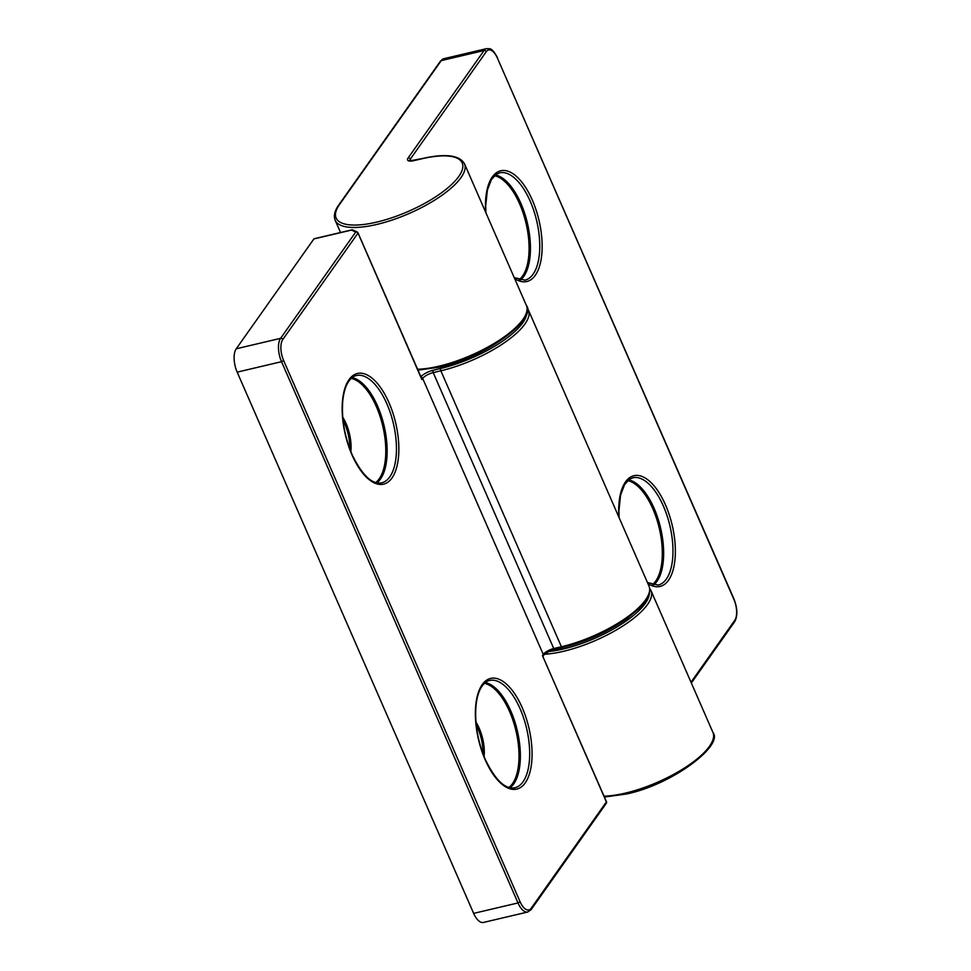 <?xml version="1.0" encoding="UTF-8"?>
<svg xmlns="http://www.w3.org/2000/svg" width="971" height="971" viewBox="0 0 971 971"><rect width="100%" height="100%" fill="white"/><g stroke="black" fill="none" stroke-linecap="round" stroke-linejoin="round"><path stroke-width="1.46" d="M473.642 913.383L517.992 902.945A17.636 8.011 -103.3 0 0 527.775 912L483.412 922.45A17.636 8.011 -103.3 0 1 473.642 913.383L237.167 372.136A17.636 8.011 -103.3 0 1 236.244 348.783L313.9 238.927A1.76 0.801 -103.3 0 1 314.167 238.732A1.76 0.801 -103.3 0 1 314.483 238.793M420.419 375.716L421.426 376.202L421.875 379.588L357.886 232.761A1.76 1.602 115.2 0 0 357.146 231.996L352.922 230.006A1.76 1.602 115.2 0 0 351.514 230.078L313.9 238.927M421.341 377.84L358.02 232.882A1.76 1.76 0 0 0 357.146 231.996A1.76 1.602 115.2 0 0 355.726 232.057L351.514 230.078A1.76 0.801 76.7 0 1 351.769 229.884L314.167 238.732M606.341 801.451L542.437 655.559L543.25 654.405L422.688 378.447L421.875 379.588L421.317 377.78M543.165 656.675L543.117 655.971A1.76 1.639 -164.9 0 1 543.275 655.595L543.323 655.207M236.244 348.783L280.595 338.333L355.726 232.057A1.76 1.457 -144.7 0 1 357.923 233.222L282.792 339.498A15.876 7.21 76.7 0 0 283.629 360.52L520.092 901.768A15.876 7.21 76.7 0 0 531.246 908.201L606.39 801.925L542.437 655.559L543.275 655.595A1.76 1.457 -144.7 0 0 543.25 654.405A8.824 2.925 156.4 0 1 553.761 648.555L561.408 646.759L440.846 370.788L433.2 372.597L553.761 648.555A1.76 0.801 -103.3 0 0 554.744 649.465L562.391 647.657A1.76 0.801 -103.3 0 1 561.408 646.759A70.555 23.438 -23.6 0 0 648.992 586.071L528.43 310.113A70.555 23.438 156.4 0 1 440.846 370.788A1.76 0.801 76.7 0 1 440.749 368.458A68.795 22.855 -23.6 0 0 526.804 312.808M543.068 656.481A1.76 1.639 -164.9 0 1 543.117 655.971L543.323 655.571C545.629 653.034 549.428 651.007 554.744 649.465A1.76 0.801 -103.3 0 0 554.999 649.271M440.749 368.458L433.102 370.254A10.584 3.52 156.4 0 0 421.426 376.202A1.76 1.602 -64.8 0 1 420.722 376.408M433.102 370.254A1.76 0.801 76.7 0 0 433.2 372.597A8.824 2.925 -23.6 0 0 422.688 378.447A1.76 1.457 35.3 0 0 421.766 377.476A1.76 0.971 -39.4 0 1 421.147 377.379M417.591 369.247A70.555 23.438 -23.6 0 0 438.843 366.213A70.555 23.438 -23.6 0 0 526.428 305.537L464.478 163.747A70.555 23.438 156.4 0 1 376.894 224.422A70.555 23.438 156.4 0 1 335.165 220.247C333.417 215.914 334.607 210.841 338.733 205.027L440.47 61.124L443.868 58.697A17.636 8.011 76.7 0 0 441.247 60.615L339.51 204.517A68.795 22.855 -23.6 0 0 376.809 222.092A68.795 22.855 -23.6 0 0 458.81 176.419A68.795 22.855 -23.6 0 0 421.511 158.856L413.864 160.652A10.584 3.52 156.4 0 1 408.123 157.945L484.068 50.528L441.247 60.615A1.76 1.457 -144.7 0 0 440.47 61.124M339.51 204.517A1.76 1.457 -144.7 0 0 338.733 205.027M604.108 796.159A70.555 23.438 -23.6 0 0 625.36 793.125A70.555 23.438 -23.6 0 0 712.945 732.45L650.995 590.647A70.555 23.438 156.4 0 1 618.321 628.795A70.555 23.438 156.4 0 1 544.67 654.26M514.217 277.585L524.898 280.158A55.129 25.052 76.7 0 0 530.178 201.167A55.129 25.052 76.7 0 0 499.628 172.85L496.205 174.343L491.35 179.684L487.369 190.085L485.694 206.022L485.901 212.783M485.658 212.2A56.888 25.853 -103.3 0 1 500.466 170.835A56.888 25.853 -103.3 0 1 532.278 199.99A56.888 25.853 -103.3 0 1 540.519 262.498A56.888 25.853 -103.3 0 1 514.679 278.628M652.209 584.809A54.607 24.809 76.7 0 0 655.716 581.083A54.607 24.809 76.7 0 0 652.84 508.78A54.607 24.809 76.7 0 0 627.691 480.669M628.589 479.892A55.129 25.052 -103.3 0 1 654.09 508.294A55.129 25.052 -103.3 0 1 653.362 585.1M647.439 582.515L658.12 585.088A55.129 25.052 76.7 0 0 663.399 506.097A55.129 25.052 76.7 0 0 632.849 477.781L629.426 479.273L624.571 484.626L620.59 495.016L618.915 510.952L619.122 517.713M618.879 517.13A56.888 25.853 -103.3 0 1 633.687 475.766A56.888 25.853 -103.3 0 1 665.499 504.92A56.888 25.853 -103.3 0 1 673.74 567.428A56.888 25.853 -103.3 0 1 647.9 583.559M518.987 279.879A54.607 24.809 76.7 0 0 522.495 276.14A54.607 24.809 76.7 0 0 519.619 203.849A54.607 24.809 76.7 0 0 494.47 175.739M495.368 174.962A55.129 25.052 -103.3 0 1 520.869 203.352A55.129 25.052 -103.3 0 1 520.14 280.17M691 682.237L734.719 620.396A15.876 7.21 76.7 0 0 733.882 599.374L497.419 58.114A15.876 7.21 76.7 0 0 486.265 51.694L410.32 159.11L411.085 160.87M549.113 651.505A68.795 22.855 -23.6 0 0 614.825 628.213A68.795 22.855 -23.6 0 0 649.368 593.342M486.265 51.694A1.76 1.457 -144.7 0 0 484.068 50.528A17.636 8.011 -103.3 0 1 486.689 48.611L443.868 58.697M408.123 157.945A1.76 1.457 -144.7 0 1 410.32 159.11A8.824 2.925 -23.6 0 0 409.835 160.701M734.719 620.396A1.76 1.457 35.3 0 1 734.634 621.768C737.79 616.063 737.572 608.489 733.979 599.022L733.882 599.374M497.419 58.114L733.979 599.022M421.511 158.856A1.76 0.801 -103.3 0 1 421.778 158.661C445.167 153.309 459.404 155.008 464.478 163.747M381.603 482.842A55.129 25.052 76.7 0 0 386.883 403.851A55.129 25.052 76.7 0 0 356.333 375.522C353.238 376.19 350.458 378.496 348.006 382.453C345.312 386.956 343.576 393.097 342.775 400.877C341.404 418.525 344.511 436.44 352.109 454.622C362.134 475.207 371.978 484.614 381.603 482.842M388.983 402.674A56.888 25.853 -103.3 0 1 391.981 477.987A56.888 25.853 -103.3 0 1 352.024 454.962A56.888 25.853 -103.3 0 1 349.026 379.649A56.888 25.853 -103.3 0 1 388.983 402.674M514.824 787.772A55.129 25.052 76.7 0 0 520.104 708.781A55.129 25.052 76.7 0 0 489.554 680.453C486.459 681.12 483.679 683.426 481.228 687.383C478.533 691.886 476.797 698.028 475.996 705.808C474.625 723.456 477.732 741.371 485.33 759.553C495.356 780.138 505.199 789.544 514.824 787.772M522.204 707.604A56.888 25.853 -103.3 0 1 525.202 782.917A56.888 25.853 -103.3 0 1 485.233 759.892A56.888 25.853 -103.3 0 1 482.247 684.579A56.888 25.853 -103.3 0 1 522.204 707.604M482.939 753.593A28.669 13.024 76.7 0 0 477.987 728.833A28.669 13.024 76.7 0 0 476.263 725.264M475.96 722.096A29.179 13.254 -103.3 0 1 479.237 728.335A29.179 13.254 -103.3 0 1 484.08 756.567M485.294 682.564A55.129 25.052 -103.3 0 1 510.795 710.966A55.129 25.052 -103.3 0 1 510.078 787.784M508.925 787.481A54.607 24.809 76.7 0 0 512.421 783.755A54.607 24.809 76.7 0 0 509.544 711.464A54.607 24.809 76.7 0 0 484.395 683.341M349.718 448.663A28.669 13.024 76.7 0 0 344.766 423.902A28.669 13.024 76.7 0 0 343.042 420.334M342.739 417.166A29.179 13.254 -103.3 0 1 346.016 423.405A29.179 13.254 -103.3 0 1 350.859 451.636M352.072 377.634A55.129 25.052 -103.3 0 1 377.573 406.036A55.129 25.052 -103.3 0 1 376.857 482.842M375.704 482.551A54.607 24.809 76.7 0 0 379.2 478.824A54.607 24.809 76.7 0 0 376.323 406.533A54.607 24.809 76.7 0 0 351.174 378.411M520.092 901.768L517.992 902.945L281.529 361.685L237.167 372.136M283.629 360.52L281.529 361.685A17.636 8.011 -103.3 0 1 280.595 338.333A1.76 1.457 -144.7 0 1 282.792 339.498M351.988 229.896A1.76 0.801 76.7 0 0 351.769 229.884A1.76 1.76 0 0 1 352.922 230.006M606.474 801.573L606.39 801.925A1.76 1.457 -144.7 0 1 606.292 803.296A1.76 1.76 0 0 0 606.474 801.573M531.246 908.201A1.76 1.457 35.3 0 1 531.161 909.572L606.292 803.296M562.646 647.463A1.76 0.801 -103.3 0 1 562.391 647.657C586.144 641.697 607.761 631.951 627.23 618.43L640.047 607.64C648.3 599.265 651.274 592.067 648.992 586.071M712.945 732.45C723.978 745.364 672.066 784.714 626.331 794.023L604.496 797.045M526.428 305.537C537.461 318.464 485.549 357.801 439.827 367.123L417.979 370.145M335.165 220.247L340.53 232.53M650.995 590.647L649.684 588.499M691.34 683.001L734.634 621.768M497.504 57.775C491.338 46.474 489.918 49.205 486.689 48.611M409.883 160.846L421.778 158.661M527.775 912L531.161 909.572M527.119 307.965L528.43 310.113"/></g></svg>

